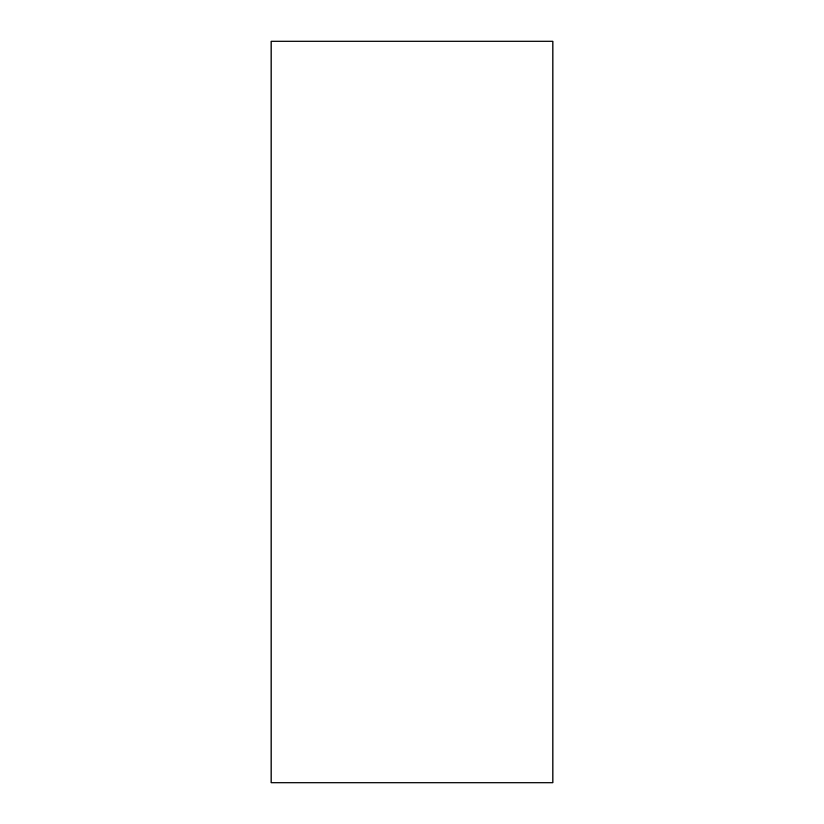 <?xml version="1.0" encoding="UTF-8"?>
<svg xmlns="http://www.w3.org/2000/svg" width="824" height="824" viewBox="0 0 824 824"><rect width="100%" height="100%" fill="white"/><g stroke="black" fill="none" stroke-linecap="round" stroke-linejoin="round"><path stroke-width="1.24" d="M552.904 782.8L271.096 782.8L271.096 41.2L552.904 41.2L552.904 782.8"/></g></svg>
